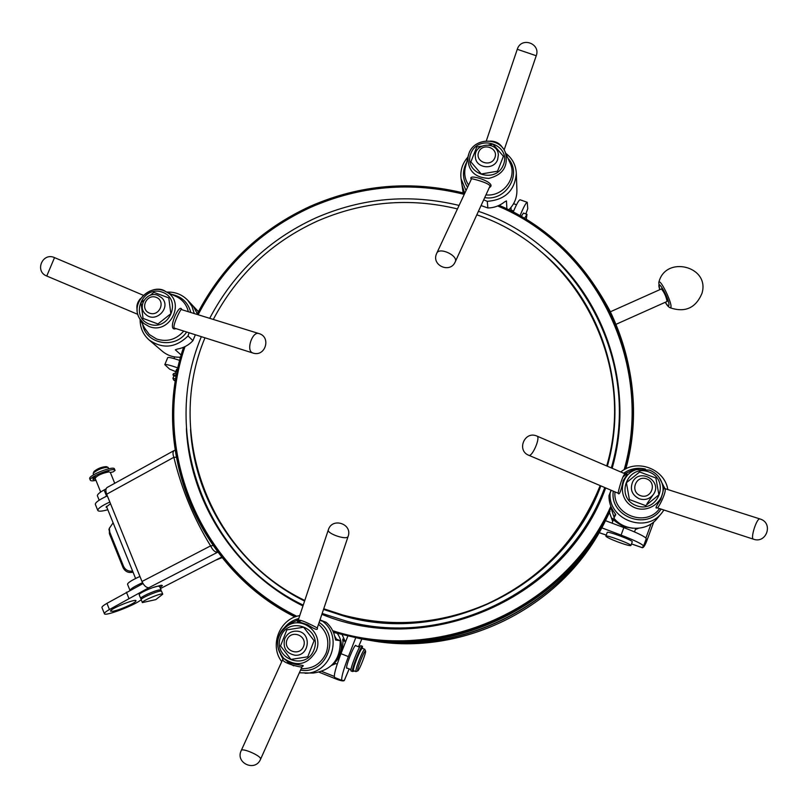 <?xml version="1.0" encoding="UTF-8"?>
<svg xmlns="http://www.w3.org/2000/svg" width="808" height="808" viewBox="0 0 808 808"><rect width="100%" height="100%" fill="white"/><g stroke="black" fill="none" stroke-linecap="round" stroke-linejoin="round"><path stroke-width="1.21" d="M370.731 640.512C463.903 657.661 565.257 605.717 605.737 520.069L607.707 516.049C566.145 604.01 461.994 657.379 366.317 639.764L370.731 640.512M631.492 543.895L642.178 547.622L643.532 546.087L646.269 538.673C645.42 536.764 637.956 533.078 623.857 527.604L605.445 520.665M643.532 546.087C642.663 544.249 635.169 540.582 621.069 535.108L601.748 527.826M651.096 523.917L645.905 537.976M642.178 547.622L642.37 547.733C643.552 547.673 644.986 545.471 646.683 541.148L653.773 521.938M525.846 213.938L527.755 208.686L527.24 202.303C525.988 202.636 523.564 207.151 519.978 215.827M520.2 199.828L520.049 199.768C518.847 200.031 516.554 204.141 513.181 212.11M513.575 203.697L516.524 204.737L513.575 203.697M169.609 369.135L175.679 371.599L169.609 369.135L164.812 364.661C165.711 364.105 170.094 365.196 177.952 367.933M173.962 358.57L174.649 356.914M177.639 369.387L176.457 369.711M179.75 360.419C172.548 357.974 168.539 357.045 167.721 357.621L167.66 357.762M319.221 672.256L336.684 679.245C340.966 680.861 343.501 681.285 344.299 680.518L341.935 680.407C340.976 678.488 343.137 670.559 348.389 656.611L340.976 653.662C335.714 667.6 333.593 675.538 334.613 677.478L334.653 677.498M334.27 676.417L321.847 671.458M355.874 645.733L355.722 645.319C354.672 645.723 352.702 649.521 349.814 656.702C347.258 663.479 346.208 667.337 346.672 668.277L347.087 668.085M355.682 637.896L348.389 656.611M347.773 636.219L340.976 653.662M142.531 582.679C134.896 586.164 130.724 588.699 130.017 590.284M139.946 576.437C131.936 580.114 127.785 582.709 127.523 584.245L127.573 584.356M133.047 572.165C128.482 573.195 125.149 571.67 123.048 567.59L109.383 533.684L109.363 528.119M132.623 571.105C128.391 571.62 125.361 570.004 123.523 566.277L109.797 532.23L109.312 528.392L113.1 522.796M95.384 504.455L95.314 504.293C95.415 502.354 99.424 499.556 107.353 495.89M106.939 507.545L106.05 507.151L110.514 503.707M107.817 509.727C101.778 511.413 98.425 511.636 97.768 510.383C97.879 508.474 101.899 505.697 109.838 502.031M224.563 529.735C244.804 560.267 271.488 584.012 304.616 600.98M323.533 609.373L343.349 615.898M607.313 466.206C618.979 421.938 616.928 378.77 601.162 336.714M190.547 429.482C194.728 500.707 238.784 568.509 304.596 601.061M323.523 609.404L343.178 615.858C445.097 646.117 564.56 585.871 600.839 485.881M607.343 466.216C629.765 387.587 601.182 300.263 539.643 250.561M459.096 205.424C409.838 193.526 361.974 197.738 315.474 218.049C268.852 239.542 233.593 272.963 209.696 318.332M201.354 336.663C160.226 434.007 204.565 557.843 303.232 605.152M322.16 613.464L346.713 621.221C449.046 649.046 566.933 588.628 604.101 489.305L604.788 487.557M611.313 467.913C642.734 361.923 579.306 244.965 478.427 211.312M464.257 194.374C411.636 181.285 360.449 185.598 310.706 207.323C260.893 230.3 223.372 266.105 198.132 314.746M185.002 346.612C150.308 446.895 197.96 568.115 296.849 616.312M332.694 630.695C438.572 665.287 565.701 608.565 610.848 506.262M624.16 469.721C654.409 363.509 595.708 246.723 497.698 205.979M342.208 614.848C391.415 627.988 439.724 624.352 487.123 603.95C540.572 579.023 578.255 539.572 600.172 485.598C578.417 539.704 540.794 579.235 487.295 604.192C440.077 624.523 391.951 628.139 342.925 615.05L323.745 608.767M213.302 319.443C236.724 275.053 271.246 242.339 316.887 221.301C362.398 201.424 409.262 197.293 457.459 208.908M476.821 214.817C575.478 247.904 637.381 362.307 606.707 465.943M304.798 600.455C208.343 554.167 164.872 433.128 204.969 337.815M160.024 587.517L162.388 585.578L161.257 585.204L152.944 587.557M160.449 588.557L221.634 557.096M216.857 550.905L217.877 552.268M176.194 457.237L173.861 457.298L106.666 494.213L141.986 581.487C143.945 585.649 146.228 587.729 148.864 587.729L109.413 609.535C105.989 611.505 104.313 612.878 104.383 613.646C104.101 616.959 135.663 604.95 141.188 599.677C140.289 598.001 161.701 589.224 161.57 591.315L162.721 594.143M113.029 611.272L110.585 611.141C109.494 609.03 136.229 598.162 136.027 600.778C136.027 601.475 134.249 602.748 130.704 604.596C124.058 607.879 118.17 610.101 113.029 611.272M143.026 583.548L106.949 603.344C103.525 605.333 101.858 606.717 101.929 607.505L101.99 607.636M175.043 450.278L174.104 450.561C172.73 451.702 172.649 453.955 173.861 457.298C181.507 488.901 193.748 518.423 210.595 545.885C212.666 550.096 214.948 552.238 217.443 552.329L148.864 587.729M97.465 495.961L97.404 495.799C97.233 494.506 99.465 492.557 104.091 489.961L106.09 488.86M107.272 495.698L105.03 496.96M106.666 494.213C105.474 490.931 105.616 488.689 107.09 487.507L107.292 487.386M212.999 545.562L210.595 545.885L141.986 581.487M128.916 598.405L126.402 592.163M160.63 590.769L161.065 590.072L159.297 589.941C154.187 590.699 139.895 597.223 140.683 598.435L141.501 598.688M161.044 590.012L159.56 586.356L157.782 586.204C152.662 586.941 138.38 593.466 139.178 594.698L139.208 594.769M114.736 483.295L110.282 472.326L108.828 471.902C101.848 473.296 97.273 475.417 95.112 478.255L95.142 478.336M141.218 599.748L142.359 602.586C141.471 600.93 162.883 592.143 162.751 594.203L155.782 599.627L142.359 602.586M93.991 471.599L94.082 471.407C97.778 468.448 101.858 466.862 106.313 466.64L108.009 467.297L108.828 468.761M93.233 473.619L93.324 473.023C97.768 469.468 102.656 467.559 108.009 467.297M95.99 476.811L93.344 478.023M95.334 478.831L92.829 479.144L93.97 477.427L96.283 476.71M100.647 474.286L100.758 473.66L108.494 471.165L107.626 472.034M110.343 472.498L113.08 471.912L115.069 470.438C114.726 466.701 88.698 476.861 90.284 480.124C90.647 480.992 92.536 481.073 95.95 480.346M115.019 470.327L114.473 468.994C114.14 465.246 88.102 475.387 89.698 478.669L89.749 478.801M362.408 648.329L362.439 646.309C361.065 644.925 350.642 671.428 352.53 671.539L353.51 670.64C353.086 669.741 354.116 665.984 356.611 659.389C359.419 652.399 361.307 648.693 362.297 648.279L364.741 649.248C363.762 649.662 361.873 653.369 359.065 660.368C356.581 666.964 355.54 670.711 355.954 671.61L357.782 670.852C359.247 670.539 366.377 652.369 365.559 651.086C364.863 650.854 363.156 654.106 360.439 660.863C358.045 667.256 357.166 670.579 357.803 670.842M365.539 651.036L364.741 649.248M284.749 638.764C287.375 633.209 291.698 630.695 297.697 631.21C312.09 632.815 309.444 656.621 294.981 655.237C286.103 653.298 282.689 647.814 284.749 638.764M342.218 634.856L345.218 641.512M335.785 663.58L331.684 665.348M336.916 658.52L339.986 653.197C342.461 646.148 341.602 639.603 337.38 633.553M341.491 652.339C342.875 645.067 343.289 640.643 342.723 639.057L344.168 641.097M335.088 663.297L332.977 663.994M333.361 663.6C335.431 662.51 337.906 659.368 340.774 654.187M287.032 639.805C291.173 629.048 307.878 635.674 303.576 646.39C299.425 657.187 282.699 650.511 287.032 639.805M362.439 646.309L360.974 645.733C359.58 644.35 349.157 670.842 351.066 670.953L352.53 671.539M355.954 671.61L353.51 670.64L353.662 671.367L354.055 670.862M319.827 620.382L326.19 622.342C330.866 626.412 333.815 631.533 335.027 637.714L335.613 640.027L340.168 640.673C340.612 659.55 331.634 670.347 313.221 673.064L299.344 672.791M323.099 621.655C343.38 637.047 330.634 673.882 305.081 673.246M281.739 661.651C269.094 645.511 279.649 618.706 299.748 615.595M260.59 759.197L302.03 666.802C302.576 668.085 280.507 662.782 282.951 658.985L280.578 654.48M283.497 628.957C287.365 623.625 292.446 620.17 298.748 618.585M319.13 622.463C341.239 636.34 326.281 674.993 300.556 670.095M340.168 640.673L335.209 638.623M326.19 622.342L319.998 619.888M298.031 658.318L307.757 656.803L290.951 659.419L280.517 645.935L286.86 629.866L303.616 627.23L314.09 640.683L307.757 656.803L314.09 640.683L303.616 627.23L286.86 629.866L280.517 645.935L290.951 659.419L298.031 658.318M301.182 668.691C312.868 669.034 321.21 663.792 326.2 652.965C329.876 641.582 327.321 632.028 318.514 624.281M298.304 619.928L291.254 622.857L287.113 626.038M283.103 657.843L287.163 661.237C295.435 666.216 307.282 664.499 302 666.6M293.738 665.863L287.567 662.378M317.302 627.866C318.201 630.634 315.009 629.604 307.757 624.776L297.586 621.423M328.311 529.937C332.017 516.989 352.823 523.806 348.127 536.421L347.854 536.876C345.491 540.057 326.806 533.421 328.311 529.937L298.011 620.797C298.475 617.464 318.17 628.493 317.281 627.937L348.086 536.532M260.55 759.278L260.62 758.874C260.742 755.682 242.188 747.632 241.269 750.47C234.926 762.994 255.237 772.266 260.55 759.278M670.145 307.777C685.144 312.827 695.739 308.04 701.95 293.425C710.414 266.125 665.115 254.894 658.793 282.578L658.793 282.588C659.682 277.285 672.256 302.687 670.943 307.181L669.832 307.626C668.378 306.878 666.852 305.101 665.257 302.293M660.873 289.193L661.378 288.86C664.348 292.486 666.246 296.718 667.065 301.536L666.469 301.758M639.209 498.758C631.947 495.001 629.755 489.396 632.634 481.932C639.754 467.448 663.014 481.386 653.389 494.425C649.713 499.061 644.986 500.506 639.209 498.758M613.06 520.625L612.434 518.322C613.171 520.059 616.989 522.877 623.887 526.765L632.916 528.27M636.664 528.402L635.633 528.866M612.716 521.534L609.485 512.423M638.431 528.301L635.381 529.543M611.262 508.757L614.13 517.403M640.451 495.637C629.573 491.668 635.866 474.75 646.663 478.871C657.55 482.81 651.278 499.778 640.451 495.637M630.886 545.541L632.26 541.835C633.401 540.522 607.101 530.674 607.232 532.442L605.859 536.138C606.343 537.108 610.272 539.027 617.655 541.885C625.412 544.733 629.816 545.955 630.886 545.541C632.018 544.269 605.707 534.401 605.859 536.138M620.827 471.993C636.704 458.419 664.641 468.761 667.822 489.557M663.934 510.03L661.863 512.878C645.925 534.108 607.869 519.423 610.131 493.112L608.99 495.698C608.868 501.909 610.676 507.555 614.423 512.625L615.777 514.595L613.868 518.14C624.402 531.513 646.895 531.694 657.258 518.433L661.863 512.878M661.075 509.101C647.299 530.977 609.303 516.585 613.292 491.173M623.695 473.215C630.27 468.68 637.512 467.297 645.41 469.054M658.964 477.174L664.964 488.648M615.393 513.938L613.868 518.14M610.131 493.112L611.191 490.274M611.04 490.214L608.99 495.698M657.621 487.729L655.874 478.003L658.904 494.829L645.643 505.626L629.381 499.546L626.412 482.719L639.633 471.973L655.874 478.003L639.633 471.973L626.412 482.719L629.381 499.546L645.643 505.626L658.904 494.829L657.621 487.729M638.259 469.196L632.846 470.044L624.988 473.771M614.989 491.89C612.484 514.928 646.238 527.695 659.54 508.596M663.822 488.194L662.176 483.548M657.076 507.818C654.884 508.899 656.086 506.172 660.671 499.647C663.227 491.547 664.105 487.456 663.297 487.365M623.21 476.831C628.301 471.963 628.311 473.195 623.241 480.518C621.019 490.9 619.372 495.223 618.302 493.496M528.836 455.308L618.181 493.244C617.605 494.082 622.857 472.135 625.715 474.084L537.047 436.128C540.774 437.411 532.048 457.5 528.735 455.268C516.494 450.571 524.392 430.866 536.512 435.906L536.946 436.078M760.045 518.958L759.954 518.938C756.783 517.605 750.016 538.875 753.5 539.209C766.378 543.915 773.539 523.422 760.52 519.13L664.277 488.426C668.428 489.042 657.874 509.141 657.318 507.868L753.42 539.178M497.627 159.631C494.011 170.367 476.074 168.448 475.397 157.287C473.225 142.935 497.89 140.42 498.354 154.954L497.627 159.631M510.999 210.969L510.979 207.454M494.86 157.772C491.022 167.751 474.66 162.034 478.669 152.126C482.507 142.178 498.849 147.854 494.86 157.772M523.453 213.1L521.17 216.514M526.26 219.544L526.978 214.342L524.463 218.453M464.731 193.344L462.035 185.234L463.156 192.89L461.075 178.81C460.065 170.67 462.338 163.438 467.882 157.116M466.024 190.587L461.075 178.81M505.717 153.278C512.322 158.378 515.857 165.044 516.332 173.255C514.898 190.547 505.202 199.909 487.244 201.333L487.901 207.979C494.001 207.878 499.586 205.838 504.647 201.869L506.454 200.919L506.909 208.929M516.332 173.255L516.908 190.274C517.019 197.849 514.302 204.374 508.757 209.838M507.959 158.247C522.544 173.771 506.293 201.434 484.709 197.627M467.559 187.304C462.469 179.255 462.146 170.973 466.58 162.438M487.244 201.333L483.699 199.818M481.063 205.565L487.901 207.979M488.779 144.925L492.991 144.198L503.404 156.277L497.546 171.195L481.265 173.993L470.882 161.883L476.76 147.006L481.447 146.197L476.76 147.006L470.882 161.883L481.265 173.993L497.546 171.195L503.404 156.277L492.991 144.198L488.779 144.925M465.6 166.428L465.145 168.306C464.034 174.356 465.186 179.942 468.61 185.062M485.962 194.9C502.728 196.859 517.049 178.578 510.434 163.731L509.636 161.974M471.306 179.275C466.509 172.589 497.89 182.82 489.658 187.385M455.278 261.762L489.729 186.678C492.203 183.628 471.216 178.255 471.539 178.78L436.805 253.136C439.613 246.672 458.853 255.944 455.167 261.984C450.167 273.73 431.29 265.458 436.512 253.803L436.684 253.389M517.261 49.288L536.239 55.742C540.885 43.723 521.817 36.582 517.463 48.722L486.305 140.925M490.264 141.077C495.92 141.208 500.041 143.481 502.616 147.904M157.913 295.354L161.741 297.799C171.973 307.171 155.55 324.079 145.692 314.302C136.613 306.798 147.036 290.688 157.913 295.354M179.386 357.257L180.346 358.156M156.146 297.324C166.135 300.93 159.499 316.938 149.571 313.14C139.592 309.504 146.248 293.536 156.146 297.324M176.7 374.003L173.488 373.549M176.417 375.508L172.932 374.892L173.942 375.882M175.831 378.76L172.942 378.407M173.882 375.962L176.275 376.245M175.588 380.184L173.629 380.002L175.417 381.235M189.082 332.775L188.032 335.946L192.93 340.663C188.789 345.157 183.547 347.965 177.204 349.106L175.326 349.814L181.204 355.045M188.032 335.946C175.71 347.955 162.731 349.288 149.106 339.956C143.046 334.542 140.057 327.725 140.117 319.493M166.761 292.102C175.043 291.739 182.022 294.445 187.688 300.212L191.961 306.384L194.284 313.555M197.829 314.655L193.243 306.252L198.384 311.716M180.608 357.197C173.629 357.55 167.529 355.56 162.277 351.217L149.106 339.956M171.68 294.405C181.8 296.516 188.183 302.546 190.809 312.484M186.648 331.997C175.286 349.551 145.733 344.309 142.632 324.291M192.93 340.663L195.364 334.764M141.875 309.252L143.046 318.392L141.026 302.596L144.077 300.162L141.026 302.596L141.875 309.252M150.126 295.354L153.884 292.365L168.781 297.889L170.841 313.706L157.954 323.978L143.046 318.392L157.954 323.978L170.841 313.706L168.781 297.889L153.884 292.365L150.126 295.354M144.511 327.886L149.359 334.542L156.621 339.027C167.185 342.269 176.225 339.613 183.739 331.078M188.335 311.716C186.769 305.101 183.012 300.172 177.073 296.93L175.376 296.132M175.972 328.614C166.064 332.543 179.659 301.495 181.83 309.706M258.994 333.593L258.752 333.512C271.559 336.795 265.418 357.348 252.934 353.035L252.086 352.652C246.137 349.531 252.5 331.29 258.752 333.512L181.204 309.504C180.729 308.818 170.993 328.058 174.902 328.27L174.922 328.27M46.753 276.033L54.52 257.611C42.531 252.015 34.37 271.357 46.743 276.033L137.875 314.393M137.219 310.484C136.249 306.03 137.33 302.071 140.461 298.606M621.069 535.108L623.857 527.604M599.092 532.593L606.242 535.088M344.349 680.285L349.157 668.903M358.51 646.774L361.792 638.997M216.281 559.843L222.038 557.611M109.797 532.23L109.383 533.684M123.523 566.277L123.048 567.59M346.632 621.2L347.167 621.332C449.258 649.087 566.842 588.82 603.93 489.739L604.101 489.305M186.385 428.513C189.91 502.01 235.047 572.367 302.96 605.95M321.867 614.322C429.25 658.833 566.509 597.88 605.677 487.931M612.161 468.276C635.3 387.194 605.242 297.152 541.289 246.622M464.539 193.768C411.726 180.608 360.368 184.921 310.434 206.727C260.58 229.724 222.988 265.549 197.667 314.211M184.173 346.996C149.803 447.238 197.293 568.155 295.89 616.625M333.108 631.573C438.976 665.812 565.822 609.222 611.222 507.161M625.028 469.236C654.894 363.055 596.314 246.581 498.546 205.616M197.425 313.585C222.826 265.034 260.439 229.27 310.252 206.292C360.297 184.446 411.787 180.113 464.711 193.294C411.797 180.144 360.307 184.477 310.272 206.323C260.459 229.3 222.846 265.064 197.445 313.625M183.588 347.258C149.399 447.46 196.677 568.186 295.011 616.948C197.97 568.276 149.258 450.935 183.557 347.268M365.741 639.663L333.472 632.422L361.125 638.886C459.742 657.055 567.186 601.99 610.03 511.323L607.97 515.524C566.256 603.788 461.752 657.348 365.741 639.663C461.742 657.348 566.256 603.778 607.97 515.524M625.867 468.802C655.349 362.62 596.769 246.42 499.142 205.343C546.339 226.119 583.194 261.176 609.737 310.514C633.947 360.681 639.33 413.454 625.867 468.802M104.091 489.961L106.565 496.082M109.413 609.535L106.949 603.344M94.162 479.376L93.577 477.922M93.344 479.578L92.93 478.568M107.07 472.145L106.828 471.549M336.401 639.098L334.643 635.967M313.948 649.935C322.574 628.361 288.991 615.09 280.679 636.694C271.953 658.197 305.596 671.68 313.948 649.935M316.261 650.773C323.937 633.533 302.768 615.383 287.385 625.867C275.77 635.563 274.538 646.38 283.679 658.328C296.98 667.347 307.848 664.822 316.261 650.773M659.742 289.698C655.197 274.276 669.842 299.011 668.923 305.272C668.559 306.474 667.357 305.474 665.337 302.253M648.885 471.933C627.19 463.671 614.514 497.627 636.371 505.646C658.177 513.989 670.771 479.821 648.885 471.933M663.721 488.103L662.55 484.972C660.722 477.861 656.379 472.912 649.501 470.125L636.815 469.539C620.261 473.629 617.049 497.617 631.987 506.222C646.552 515.474 666.62 501.505 662.55 484.972C660.732 477.861 656.379 472.912 649.501 470.125L636.815 469.539L632.846 470.044M470.882 153.409C462.792 173.316 495.718 184.881 503.435 164.761C511.424 144.794 478.578 133.411 470.882 153.409M468.973 153.328L468.034 156.499C467.499 170.387 474.447 177.689 488.88 178.396C502.95 174.821 508.474 166.266 505.454 152.712C500.051 137.047 474.367 137.512 468.973 153.328M149.288 324.079C169.286 331.734 182.618 299.485 162.519 292.244C142.622 284.658 129.23 316.716 149.288 324.079M148.935 326.432C169.983 335.37 186.507 301.263 165.862 291.678C150.086 282.426 129.734 303.313 139.653 318.615L143.602 323.321L148.935 326.432M642.33 547.713L631.482 543.935M606.232 535.128L599.071 532.634M527.24 202.303L520.049 199.768M527.755 208.686L525.887 213.958M167.721 357.621L164.812 364.661M344.319 680.477L349.197 668.923M358.55 646.794L361.843 639.007M334.613 677.478L341.935 680.407M222.089 557.672L215.645 560.176M97.768 510.383L95.314 504.293M127.523 584.245L129.967 590.315M109.312 528.392L108.908 529.856M603.93 489.739L604.192 489.072M174.104 450.561L107.09 487.507M99.172 500.202L97.404 495.799M101.929 607.505L104.383 613.646M661.469 288.921L610.363 311.777M666.741 301.626L616.05 324.291M139.178 594.698L140.683 598.435M135.603 578.488L106.444 506.323M100.677 492.042L95.112 478.255M160.146 591.133L160.762 591.072M93.698 474.75L93.203 473.538M94.082 471.407L93.324 473.023M106.898 472.175L106.666 471.599M90.284 480.124L89.698 478.669M334.169 662.934L337.209 664.146M346.521 667.852L350.965 669.63M342.683 640.512L345.642 641.683M355.308 645.511L359.621 647.218M353.662 671.367L353.116 671.155M291.254 622.857L287.385 625.867C279.285 629.311 272.195 645.915 283.679 658.328L284.305 659.086M298.011 620.797L297.394 621.534L300.829 620.786M287.153 661.247L282.951 657.672L282.951 658.985L241.269 750.47M659.661 289.729L658.793 282.588M653.389 494.425L646.955 503.727M634.502 531.906L635.795 528.422M612.111 523.18L613.525 519.372M626.594 474.144L625.715 474.084M663.358 487.608L664.277 488.426M511.06 208.413L511.181 211.06M513.646 211.009L511.141 210.12M523.382 213.07L526.978 214.342M510.434 163.731L505.454 152.712C499.97 136.976 474.447 137.441 468.983 153.288L465.145 168.306M504.111 150.005L536.239 55.742M172.932 374.892L173.508 373.488M173.912 375.902L172.942 378.255M173.629 380.002L172.922 378.346M176.649 369.246L174.882 373.538M187.688 300.212L198.425 311.646M177.073 296.93L165.862 291.678C153.581 282.204 128.866 301.414 139.653 318.615L145.379 329.543M252.712 352.965L174.922 328.28M143.248 295.243L54.52 257.611"/></g></svg>
